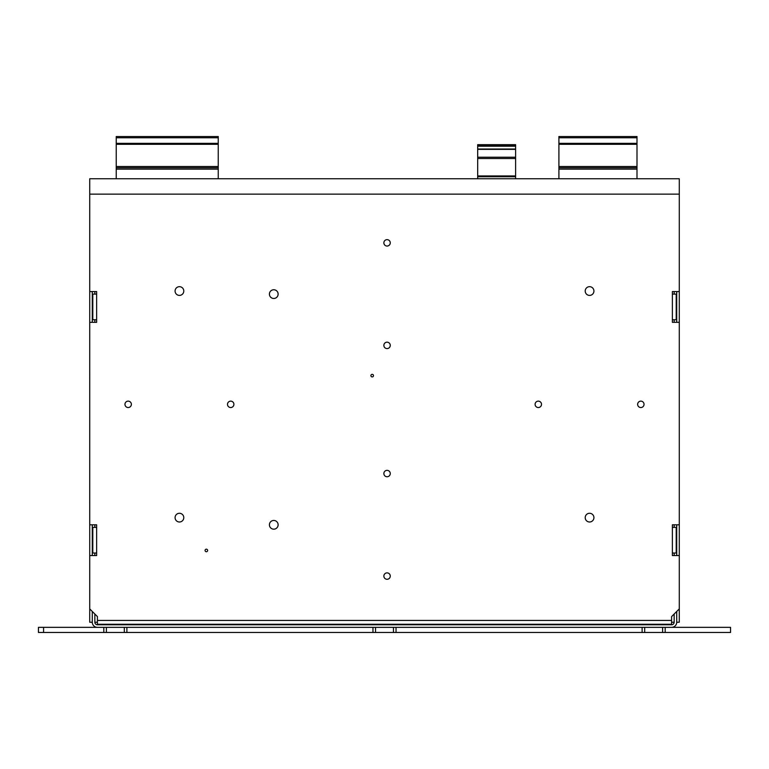<?xml version="1.0" encoding="UTF-8"?>
<svg xmlns="http://www.w3.org/2000/svg" width="769" height="769" viewBox="0 0 769 769"><rect width="100%" height="100%" fill="white"/><g stroke="black" fill="none" stroke-linecap="round" stroke-linejoin="round"><path stroke-width="1.15" d="M558.909 144.293L636.992 144.293L636.992 136.526L558.909 136.526L558.909 178.764M636.992 137.757L558.909 137.757M636.992 178.764L636.992 169.132L558.909 169.132M636.992 169.132L636.992 166.508L558.909 166.508M636.992 144.293L636.992 166.508M179.437 295.402A4.354 4.354 0 0 0 183.791 291.038A4.354 4.354 0 0 0 179.437 286.683A4.354 4.354 0 0 1 183.791 291.038A4.354 4.354 0 0 1 179.437 295.402A4.354 4.354 0 0 1 175.082 291.038A4.354 4.354 0 0 1 179.437 286.683M589.563 295.402A4.354 4.354 0 0 0 593.918 291.038A4.354 4.354 0 0 0 589.563 286.683A4.354 4.354 0 0 1 593.928 291.038A4.354 4.354 0 0 1 589.573 295.402A4.354 4.354 0 0 1 585.209 291.038A4.354 4.354 0 0 1 589.573 286.683M273.764 298.478A4.354 4.354 0 0 0 278.118 294.114A4.354 4.354 0 0 0 273.764 289.759A4.354 4.354 0 0 1 278.128 294.114A4.354 4.354 0 0 1 273.764 298.478A4.354 4.354 0 0 1 269.41 294.114A4.354 4.354 0 0 1 273.764 289.759M273.764 529.178A4.354 4.354 0 0 0 278.118 524.814A4.354 4.354 0 0 0 273.764 520.459A4.354 4.354 0 0 1 278.128 524.814A4.354 4.354 0 0 1 273.764 529.178A4.354 4.354 0 0 1 269.41 524.814A4.354 4.354 0 0 1 273.764 520.459M387.067 579.288A3.201 3.201 0 0 0 390.268 576.087A3.201 3.201 0 0 0 387.067 572.876A3.201 3.201 0 0 1 390.268 576.087A3.201 3.201 0 0 1 387.067 579.288A3.201 3.201 0 0 1 383.866 576.087A3.201 3.201 0 0 1 387.067 572.876M385.452 476.319A3.201 3.201 0 0 0 390.268 473.55A3.201 3.201 0 0 0 388.672 470.772M387.067 348.588A3.201 3.201 0 0 0 390.268 345.387A3.201 3.201 0 0 0 387.067 342.176A3.201 3.201 0 0 1 390.268 345.387A3.201 3.201 0 0 1 387.067 348.588A3.201 3.201 0 0 1 383.866 345.387A3.201 3.201 0 0 1 387.067 342.176M387.067 246.051A3.201 3.201 0 0 0 390.268 242.85A3.201 3.201 0 0 0 387.067 239.649A3.201 3.201 0 0 1 390.268 242.85A3.201 3.201 0 0 1 387.067 246.051A3.201 3.201 0 0 1 383.866 242.85A3.201 3.201 0 0 1 387.067 239.649M128.163 407.541A3.201 3.201 0 0 0 131.364 404.34A3.201 3.201 0 0 0 128.163 401.139A3.201 3.201 0 0 1 131.374 404.34A3.201 3.201 0 0 1 128.173 407.541A3.201 3.201 0 0 1 124.963 404.34A3.201 3.201 0 0 1 128.173 401.139M230.7 407.541A3.201 3.201 0 0 0 233.901 404.34A3.201 3.201 0 0 0 230.7 401.139A3.201 3.201 0 0 1 233.911 404.34A3.201 3.201 0 0 1 230.7 407.541A3.201 3.201 0 0 1 227.499 404.34A3.201 3.201 0 0 1 230.7 401.139M538.3 407.541A3.201 3.201 0 0 0 541.501 404.34A3.201 3.201 0 0 0 538.3 401.139A3.201 3.201 0 0 1 541.511 404.34A3.201 3.201 0 0 1 538.3 407.541A3.201 3.201 0 0 1 535.099 404.34A3.201 3.201 0 0 1 538.3 401.139M640.837 407.541A3.201 3.201 0 0 0 644.038 404.34A3.201 3.201 0 0 0 640.837 401.139A3.201 3.201 0 0 1 644.038 404.34A3.201 3.201 0 0 1 640.837 407.541A3.201 3.201 0 0 1 637.636 404.34A3.201 3.201 0 0 1 640.837 401.139M179.437 521.997A4.354 4.354 0 0 1 175.082 517.643A4.354 4.354 0 0 1 179.437 513.279A4.354 4.354 0 0 1 183.791 517.643A4.354 4.354 0 0 1 179.437 521.997M589.573 521.997A4.354 4.354 0 0 1 585.209 517.643A4.354 4.354 0 0 1 589.573 513.279A4.354 4.354 0 0 1 593.928 517.643A4.354 4.354 0 0 1 589.573 521.997M387.067 476.751A3.201 3.201 0 0 1 383.866 473.55A3.201 3.201 0 0 1 387.067 470.349A3.201 3.201 0 0 1 390.268 473.55A3.201 3.201 0 0 1 387.067 476.751M206.352 551.729A1.278 1.278 0 0 1 205.073 550.45A1.278 1.278 0 0 1 206.352 549.172A1.278 1.278 0 0 1 207.63 550.45A1.278 1.278 0 0 1 206.352 551.729M372.196 376.916A1.278 1.278 0 0 1 370.918 375.628A1.278 1.278 0 0 1 372.196 374.349A1.278 1.278 0 0 1 373.484 375.628A1.278 1.278 0 0 1 372.196 376.916M89.713 497.879L89.713 503.051M89.713 369.706L89.713 374.888M118.176 624.274L112.534 624.274L118.176 624.274M436.667 178.764L444.098 178.764M290.682 178.764L298.891 178.764M525.487 178.764L533.686 178.764M676.211 309.753L676.211 304.111L676.211 309.753M92.799 537.377L92.799 543.02L92.799 537.377M92.799 304.111L92.799 309.753L92.799 304.111M38.45 632.474L38.45 627.35L43.573 627.35L43.573 632.474L38.45 632.474L38.45 627.35M89.723 502.926L89.713 622.227L92.28 622.227A5.123 5.123 0 0 0 97.403 627.35L730.55 627.35L730.55 632.474L665.185 632.474L665.185 627.35M97.403 627.35L43.573 627.35M103.815 627.35L103.815 632.474L43.573 632.474M106.382 627.35L106.382 632.474L126.885 632.474L126.885 627.35M124.318 627.35L124.318 632.474M372.965 627.35L372.965 632.474L126.885 632.474M375.532 627.35L375.532 632.474L396.035 632.474L396.035 627.35M393.468 627.35L393.468 632.474M642.115 627.35L642.115 632.474L396.035 632.474M644.682 627.35L644.682 632.474L665.185 632.474M662.618 627.35L662.618 632.474M642.115 632.474L644.682 632.474M372.965 632.474L375.532 632.474M103.815 632.474L106.382 632.474M515.615 146.206L515.615 144.668L477.684 144.668L477.684 146.206L515.615 146.206L515.615 149.032L477.684 149.032L477.684 146.206M517.797 178.764L515.615 178.764L515.615 149.032L477.684 149.032L477.684 178.764L474.223 178.764M515.615 157.232L477.684 157.232M515.615 176.716L477.684 176.716M218.242 166.508L218.242 144.293L116.225 144.293L116.225 169.132L218.242 169.132L218.242 166.508L116.225 166.508M218.242 136.526L116.225 136.526L116.225 137.757L218.242 137.757L218.242 136.526M218.242 144.293L218.242 137.757M116.225 144.293L116.225 137.757M218.242 178.764L218.242 169.132M515.615 178.764L477.684 178.764M672.366 527.38L676.211 527.38L676.211 553.017L672.366 553.017L672.366 524.814L679.287 524.814L679.287 608.894L671.597 616.584L671.597 620.429L97.413 620.429L97.413 616.584L89.723 608.894L89.723 555.574L96.644 555.574L96.644 553.017L92.799 553.017L92.799 527.38L96.644 527.38L96.644 524.814L89.723 524.814L89.723 322.317L96.644 322.317L96.644 319.75L92.799 319.75L92.799 294.114L96.644 294.114L96.644 291.557L89.723 291.557L89.723 178.764L96.644 178.764M676.211 319.75L672.366 319.75L672.366 294.114L676.211 294.114L676.211 319.75M116.225 178.764L116.225 169.132M672.366 178.764L679.287 178.764L679.287 194.144L89.723 194.144L89.713 181.33M672.366 294.114L672.366 291.557L679.287 291.557L679.287 322.317L672.366 322.317L672.366 319.75M679.287 524.814L679.287 322.317M679.287 608.894L679.287 622.227L676.72 622.227L676.72 611.461L676.72 622.227A5.123 5.123 0 0 1 671.597 627.35M679.287 291.557L679.287 194.144M89.723 374.753L89.713 498.004M676.72 291.557L676.72 322.317M676.72 524.814L676.72 555.574M89.723 369.841L89.713 194.144M92.28 322.317L92.28 291.557M679.287 178.764L89.723 178.764M671.597 620.429L671.597 624.274L97.413 624.274L97.413 620.429M679.287 555.574L672.366 555.574L672.366 553.017M92.28 555.574L92.28 524.814M92.28 622.227L92.28 611.451L92.28 622.227M671.597 624.274L671.597 624.784A2.567 2.567 0 0 0 674.153 622.227L671.597 622.227M94.847 622.227L97.403 622.227L97.403 624.784A2.567 2.567 0 0 1 94.847 622.227L94.847 614.018M671.597 624.784L97.403 624.784M674.153 614.027L674.153 622.227M636.992 167.777L558.909 167.777M515.615 145.437L477.684 145.437M515.615 149.369L477.684 149.369M515.615 158.52L477.684 158.52M515.615 175.947L477.684 175.947M218.242 167.777L116.225 167.777M674.163 291.557L674.163 294.114M674.163 319.75L674.163 322.317M674.163 524.814L674.163 527.38M674.163 553.017L674.163 555.574M94.837 291.557L94.837 294.114M94.837 319.75L94.837 322.317M94.837 524.814L94.837 527.38M94.837 553.017L94.837 555.574M96.644 527.38L96.644 553.017M96.644 294.114L96.644 319.75M636.992 143.351L558.909 143.351M218.242 143.351L116.225 143.351"/></g></svg>
